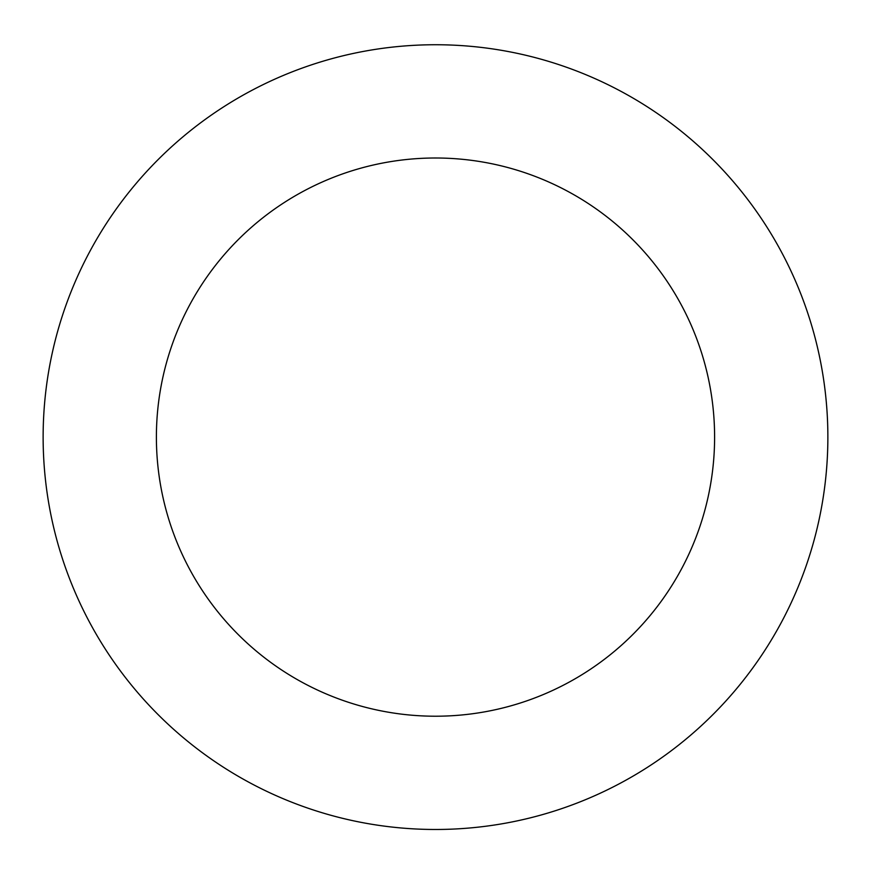 <?xml version="1.0" encoding="UTF-8"?>
<svg xmlns="http://www.w3.org/2000/svg" width="871" height="871" viewBox="0 0 871 871"><rect width="100%" height="100%" fill="white"/><g stroke="black" fill="none" stroke-linecap="round" stroke-linejoin="round"><path stroke-width="1.31" d="M43.55 455.283A392.375 392.375 0 0 0 647.218 767.46A392.375 392.375 0 0 0 615.732 88.581A392.375 392.375 0 0 0 43.55 455.283M156.693 450.035A279.101 279.101 0 0 0 586.096 672.096A279.101 279.101 0 0 0 563.7 189.192A279.101 279.101 0 0 0 156.693 450.035"/></g></svg>
